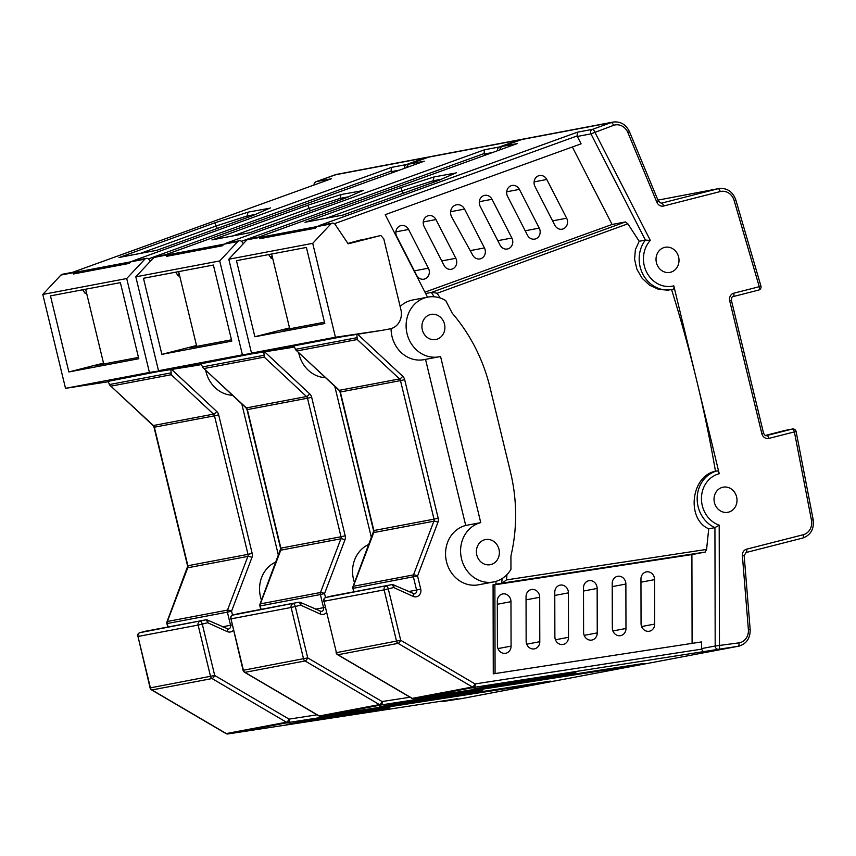 <?xml version="1.0" encoding="UTF-8"?>
<svg xmlns="http://www.w3.org/2000/svg" width="856" height="856" viewBox="0 0 856 856"><rect width="100%" height="100%" fill="white"/><g stroke="black" fill="none" stroke-linecap="round" stroke-linejoin="round"><path stroke-width="1.28" d="M305.795 222.1L400.79 187.635L403.294 193.231M400.79 187.635L434.056 176.935L433.115 180.648L433.639 182.264M342.914 215.07L304.961 222.293M526.772 679.792L526.472 680.937L472.673 689.198L503.435 683.377L557.17 675.127M557.235 675.117L575.863 672.527L560.07 675.512L558.615 674.924M472.929 689.155L503.456 683.377L575.778 672.538M717.082 470.875A3.199 1.423 75.7 0 1 719.233 473.721L673.8 285.851A3.199 1.423 75.7 0 1 673.191 289.21A3.199 1.423 75.7 0 1 673.158 289.221A29.96 26.825 -100.7 0 1 671.682 289.542A29.96 26.825 -100.7 0 1 643.038 274.476A29.96 26.825 -100.7 0 1 645.392 240.097L639.197 241.274L635.366 249.685L634.574 259.325L636.896 269.266L642.16 278.307L649.683 285.273L658.564 289.349L667.787 290.173L673.191 289.21M408.398 591.603L416.562 590.062L413.384 576.944A3.199 2.857 79.3 0 1 413.502 574.9L433.885 521.197L373.751 532.571L353.368 586.285L413.502 574.9A3.199 0.802 -159.2 0 1 417.557 575.97L420.724 589.088A6.388 5.724 -100.7 0 1 416.679 596.707A6.388 5.724 -100.7 0 1 413.191 596.386L393.642 587.537L388.292 588.907L400.726 640.288L475.08 683.923L701.599 649.148A3.199 2.857 -100.7 0 1 701.556 648.591L715.188 646.013L714.931 527.628L719.19 525.167L719.468 645.863A3.199 1.423 81.3 0 1 718.569 649.287L474.181 687.347L414.026 698.731A3.199 1.423 -98.7 0 0 414.047 698.721L643.338 663.518L628.304 666.364A3.199 1.423 81.3 0 1 628.283 666.375L647.842 663.368A3.199 1.423 -98.7 0 0 647.842 663.368A3.199 1.423 -98.7 0 0 647.864 663.368A15.975 14.306 79.3 0 0 648.302 663.293L647.842 663.368M389.566 328.929A15.975 14.306 79.3 0 0 390.004 328.854L383.007 330.181A15.975 14.306 -100.7 0 1 382.568 330.255L335.434 337.243L312.718 243.339L228.798 259.229L246.935 239.841A3.199 2.857 -100.7 0 1 248.54 239.017M312.718 243.339L330.855 223.962A3.199 2.857 -100.7 0 1 335.167 224.465L348.178 243.832L380.845 235.496L360.43 240.247M321.139 225.278L316.859 226.615L315.404 228.178L259.464 238.76A2.397 2.151 -100.7 0 1 260.545 238.161L315.853 227.685M495.025 581.631A30.367 27.189 79.3 0 0 510.957 569.326L510.925 555.993A164.598 147.371 -100.7 0 0 510.497 472.127L490.028 387.522A164.598 147.371 -100.7 0 0 452.214 313.189L445.73 300.552A30.367 27.189 79.3 0 0 427.765 297.139A30.367 27.189 79.3 0 0 426.267 297.471A30.367 27.189 79.3 0 0 406.868 332.866A30.367 27.189 79.3 0 0 439.053 356.813A30.367 27.189 79.3 0 0 440.551 356.481L480.751 522.62A30.367 27.189 79.3 0 0 461.341 558.016A30.367 27.189 79.3 0 0 493.527 581.962A30.367 27.189 79.3 0 0 495.025 581.631M427.765 297.139L412.731 299.985A30.367 27.189 79.3 0 0 411.233 300.317A30.367 27.189 79.3 0 0 400.148 306.502M430.408 314.559A12.787 11.449 -100.7 0 1 431.028 314.42A12.787 11.449 -100.7 0 1 444.585 324.499A12.787 11.449 -100.7 0 1 436.41 339.404A12.787 11.449 -100.7 0 1 435.79 339.543A12.787 11.449 -100.7 0 1 422.233 329.453A12.787 11.449 -100.7 0 1 430.408 314.559M484.881 539.708A12.787 11.449 -100.7 0 1 485.513 539.558A12.787 11.449 -100.7 0 1 499.059 549.648A12.787 11.449 -100.7 0 1 490.895 564.543A12.787 11.449 -100.7 0 1 490.263 564.682A12.787 11.449 -100.7 0 1 476.706 554.602A12.787 11.449 -100.7 0 1 484.881 539.708M728.531 512.155A12.787 11.449 79.3 0 0 736.695 497.25A12.787 11.449 79.3 0 0 723.149 487.171A12.787 11.449 79.3 0 0 722.518 487.31A12.787 11.449 79.3 0 0 714.343 502.215A12.787 11.449 79.3 0 0 727.9 512.295A12.787 11.449 79.3 0 0 728.531 512.155M670.515 272.262A12.787 11.449 79.3 0 0 678.69 257.356A12.787 11.449 79.3 0 0 665.133 247.277A12.787 11.449 79.3 0 0 664.502 247.416A12.787 11.449 79.3 0 0 656.338 262.321A12.787 11.449 79.3 0 0 669.884 272.401A12.787 11.449 79.3 0 0 670.515 272.262M645.991 571.968A7.586 6.795 -100.7 0 1 646.366 571.883A7.586 6.795 -100.7 0 1 654.605 579.63L654.701 624.067A7.586 6.795 -100.7 0 1 649.661 631.161A7.586 6.795 -100.7 0 1 649.287 631.236A7.586 6.795 -100.7 0 1 641.048 623.5L640.951 579.052A7.586 6.795 -100.7 0 1 645.991 571.968M617.262 576.377A7.586 6.795 -100.7 0 1 617.636 576.291A7.586 6.795 -100.7 0 1 625.875 584.038L625.971 628.475A7.586 6.795 -100.7 0 1 620.932 635.569A7.586 6.795 -100.7 0 1 620.557 635.655A7.586 6.795 -100.7 0 1 612.329 627.908L612.222 583.46A7.586 6.795 -100.7 0 1 617.262 576.377M588.543 580.785A7.586 6.795 -100.7 0 1 588.907 580.7A7.586 6.795 -100.7 0 1 597.146 588.447L597.253 632.894A7.586 6.795 -100.7 0 1 592.202 639.978A7.586 6.795 -100.7 0 1 591.838 640.063A7.586 6.795 -100.7 0 1 583.599 632.317L583.503 587.879A7.586 6.795 -100.7 0 1 588.543 580.785M559.813 585.194A7.586 6.795 -100.7 0 1 560.188 585.119A7.586 6.795 -100.7 0 1 568.427 592.855L568.523 637.303A7.586 6.795 -100.7 0 1 563.483 644.386A7.586 6.795 -100.7 0 1 563.109 644.472A7.586 6.795 -100.7 0 1 554.87 636.725L554.774 592.288A7.586 6.795 -100.7 0 1 559.813 585.194M531.084 589.602A7.586 6.795 -100.7 0 1 531.458 589.527A7.586 6.795 -100.7 0 1 539.697 597.274L539.794 641.711A7.586 6.795 -100.7 0 1 534.754 648.795A7.586 6.795 -100.7 0 1 534.379 648.88A7.586 6.795 -100.7 0 1 526.14 641.133L526.044 596.696A7.586 6.795 -100.7 0 1 531.084 589.602M502.365 594.021A7.586 6.795 -100.7 0 1 502.729 593.936A7.586 6.795 -100.7 0 1 510.968 601.682L511.075 646.12A7.586 6.795 -100.7 0 1 506.024 653.214A7.586 6.795 -100.7 0 1 505.661 653.288A7.586 6.795 -100.7 0 1 497.422 645.542L497.315 601.105A7.586 6.795 -100.7 0 1 502.365 594.021M539.109 175.63A7.586 6.795 -100.7 0 1 539.483 175.555A7.586 6.795 -100.7 0 1 546.791 179.482L566.64 218.205A7.586 6.795 -100.7 0 1 562.531 229.108A7.586 6.795 -100.7 0 1 562.157 229.194A7.586 6.795 -100.7 0 1 554.838 225.267L534.989 186.544A7.586 6.795 -100.7 0 1 539.109 175.63M511.717 185.538A7.586 6.795 -100.7 0 1 512.081 185.463A7.586 6.795 -100.7 0 1 519.399 189.379L539.248 228.113A7.586 6.795 -100.7 0 1 535.128 239.017A7.586 6.795 -100.7 0 1 534.754 239.102A7.586 6.795 -100.7 0 1 527.446 235.175L507.597 196.452A7.586 6.795 -100.7 0 1 511.717 185.538M484.314 195.446A7.586 6.795 -100.7 0 1 484.689 195.361A7.586 6.795 -100.7 0 1 492.007 199.288L511.856 238.022A7.586 6.795 -100.7 0 1 507.736 248.925A7.586 6.795 -100.7 0 1 507.362 249.01A7.586 6.795 -100.7 0 1 500.054 245.084L480.195 206.36A7.586 6.795 -100.7 0 1 484.314 195.446M456.12 204.873A8.325 7.458 -100.7 0 1 456.526 204.777A8.325 7.458 -100.7 0 1 464.551 209.089L484.453 247.93A7.597 6.795 -100.7 0 1 480.344 258.833A7.597 6.795 -100.7 0 1 479.97 258.919A7.597 6.795 -100.7 0 1 472.769 255.216L451.733 217.071A8.325 7.458 -100.7 0 1 456.12 204.873M428.278 215.712A7.586 6.795 -100.7 0 1 428.642 215.626A7.586 6.795 -100.7 0 1 435.961 219.553L455.809 258.287A7.586 6.795 -100.7 0 1 451.69 269.191A7.586 6.795 -100.7 0 1 451.315 269.276A7.586 6.795 -100.7 0 1 444.007 265.349L424.159 226.626A7.586 6.795 -100.7 0 1 428.278 215.712M400.875 225.62A7.586 6.795 -100.7 0 1 401.25 225.535A7.586 6.795 -100.7 0 1 408.569 229.462L428.417 268.196A7.586 6.795 -100.7 0 1 424.298 279.099A7.586 6.795 -100.7 0 1 423.923 279.184A7.586 6.795 -100.7 0 1 416.615 275.257L396.767 236.534A7.586 6.795 -100.7 0 1 400.875 225.62M572.354 146.986L612.072 224.475L424.929 292.153M510.401 201.93L518.094 216.932M539.12 194.612L546.813 209.613M434.174 296.786L431.381 292.442L425.635 293.522L385.211 214.663L581.096 143.829L577.318 136.457A3.199 2.857 -100.7 0 1 577.105 135.944L334.45 223.694M431.381 292.442L625.426 221.95L612.072 224.475M494.875 584.787L691.905 554.581L692.097 643.359M612.308 622.954L612.286 611.419M641.037 615.625L641.005 604.09M708.725 528.805L714.931 527.628A29.96 26.825 -100.7 0 1 697.201 497.539A29.96 26.825 -100.7 0 1 717.082 470.886L715.477 471.185C690.632 476.171 686.341 519.378 708.725 528.805L706.585 549.413L705.248 552.056L691.905 554.581M701.556 648.591L701.546 641.914L493.281 673.843L493.077 584.723L494.875 584.477L495.078 673.565M493.077 584.723L501.691 583.193L502.14 578.549M705.248 552.056L501.691 583.193M330.855 223.962L246.935 239.841M289.735 328.79L271.641 254.018M293.875 345.867L295.93 350.083L339.383 390.315L399.517 378.93L357.252 339.522L297.107 350.906M295.309 349.366L357.091 337.671L356.856 334.289M259.464 238.76L260.92 237.198L258.063 237.743M260.92 237.198L261.134 238.043M715.477 471.185A639.218 284.224 -104.3 0 0 696.527 379.786A639.218 284.224 -104.3 0 0 671.564 289.563M625.426 221.95L627.855 223.812L639.197 241.274M506.966 574.601L506.474 579.908L706.585 549.413M627.855 223.812L437.159 293.255L440.166 297.984M495.945 581.374L495.956 584.284M425.528 359.37L465.718 525.466A30.367 27.189 79.3 0 0 446.308 560.862A30.367 27.189 79.3 0 0 478.493 584.808L493.527 581.962M391.074 328.608A30.367 27.189 79.3 0 0 424.02 359.659L439.053 356.813M425.635 293.522L427.519 297.192M465.718 525.466L480.751 522.62M254.874 336.75L236.47 260.673L306.395 247.438L324.799 323.525L254.874 336.75L289.521 327.912L282.673 330.127L324.478 322.209M335.434 337.243L251.514 353.121L228.798 259.229M380.845 235.496L383.788 238.867L400.897 309.615A15.975 14.306 79.3 0 1 390.004 328.854M347.911 243.436L360.494 240.001M270.988 257.998L272.518 257.613M268.688 254.574L271.256 258.394L272.615 258.041M294.09 346.584L251.514 353.121M294.015 346.348L286.803 347.204L342.742 336.622L382.568 330.255M516.703 143.787L258.705 237.091M502.001 146.536A3.199 1.412 70.1 0 1 502.14 146.462L502.14 146.462A3.199 1.412 70.1 0 1 502.237 146.429L517.27 143.583M357.091 337.671L357.252 339.522M357.562 334.172L402.716 376.265A6.388 5.724 -100.7 0 1 404.663 379.657L438.176 518.18A6.388 5.724 79.3 0 1 437.94 522.267L417.557 575.97L353.25 588.318A3.199 2.857 79.3 0 1 353.368 586.285A3.199 0.802 -159.2 0 0 353.036 586.478A3.199 3.199 0 0 0 352.918 588.372L353.753 591.838M318.839 225.706L577.415 132.198L577.105 135.944M577.415 132.198L592.448 129.363A3.199 1.412 70.1 0 1 594.834 132.124L650.335 240.397A26.771 23.968 79.3 0 0 646.74 272.369A26.771 23.968 79.3 0 0 673.8 285.851M393.642 587.537A3.199 1.209 -65.7 0 0 393.567 584.894L393.567 584.894A3.199 3.199 0 0 0 391.652 584.669A3.199 2.857 79.3 0 0 391.492 584.702L326.008 597.445L391.492 584.702A3.199 1.423 -104.3 0 1 393.642 587.537M331.679 596.022A3.199 2.857 79.3 0 0 331.358 596.076A3.199 1.423 -104.3 0 0 331.325 596.086L325.965 597.456A3.199 1.423 -104.3 0 1 326.008 597.445A3.199 2.857 79.3 0 0 323.985 601.265L336.408 652.647A3.199 2.857 79.3 0 0 337.927 654.744L412.282 698.368L472.416 686.994A3.199 2.857 79.3 0 0 474.181 687.347A3.199 1.423 81.3 0 0 475.08 683.923A3.199 1.124 120.4 0 1 472.416 686.994L398.061 643.359A3.199 2.857 79.3 0 1 396.553 641.262L384.119 589.88L323.985 601.265L336.408 652.647L400.726 640.288A3.199 1.124 120.4 0 1 398.061 643.359L337.927 654.744A3.199 1.124 120.4 0 1 337.574 654.69L411.929 698.325A3.199 3.199 0 0 0 414.026 698.731L643.273 663.528M413.994 698.731A3.199 1.423 -98.7 0 0 414.026 698.731A3.199 2.857 79.3 0 1 412.282 698.368A3.199 1.124 120.4 0 1 411.929 698.325M701.599 649.148L703.536 652.133M577.318 136.457L590.95 133.878L645.392 240.097L650.335 240.397M437.159 293.255L431.916 292.313M502.237 583.097L506.474 579.908M438.261 180.595L342.721 215.145M434.056 176.935L455.67 173.03M212.791 239.701L307.786 205.237L310.289 210.833M307.786 205.237L341.052 194.537L340.11 198.25L340.635 199.865M249.92 232.672L211.967 239.894M433.778 697.394L433.468 698.539L379.668 706.799L410.431 700.978L482.677 690.15M379.925 706.756L410.463 700.978L464.198 692.718L482.87 690.129L467.066 693.114L465.611 692.525M294.186 346.894L242.43 354.844L219.714 260.941L135.804 276.83L153.941 257.442A3.199 2.857 -100.7 0 1 155.535 256.618M219.714 260.941L237.85 241.563A3.199 2.857 -100.7 0 1 242.162 242.066L243.297 243.746M228.135 242.879L223.865 244.217L222.4 245.779L166.46 256.361A2.397 2.151 -100.7 0 1 167.541 255.762L222.849 245.287M237.85 241.563L153.941 257.442M196.73 346.391L178.647 271.609M200.871 363.468L202.926 367.684L246.378 407.916L306.512 396.531L264.247 357.123L204.113 368.508M202.305 366.967L264.097 355.272L263.851 351.891M166.46 256.361L167.926 254.799L165.058 255.345M167.926 254.799L168.129 255.644M484.935 155.268L484.314 154.059A3.199 2.857 -100.7 0 1 484.1 153.545L241.446 241.296M369.043 544.32A30.367 27.189 79.3 0 0 354.491 582.636M334.782 386.313L371.472 537.921M298.701 352.672A30.367 27.189 79.3 0 0 325.505 377.667M272.219 256.393L270.25 256.896M161.87 354.352L143.466 278.275L213.39 265.039L231.794 341.127L161.87 354.352L196.516 345.514L189.668 347.729L231.484 339.811M242.43 354.844L158.521 370.723L135.804 276.83M270.646 257.485L272.379 257.046M294.218 346.98L290.013 347.782A15.975 14.306 -100.7 0 1 289.574 347.857L249.738 354.224L200.967 363.789M270.378 257.089L270.988 256.939L270.357 257.057M177.995 275.6L179.514 275.204M175.694 272.176L178.251 275.996L179.621 275.643M201.085 364.185L158.521 370.723M423.699 161.388L165.7 254.692L155.385 256.639M408.997 164.138A3.199 1.412 70.1 0 1 409.147 164.052L409.147 164.052A3.199 1.412 70.1 0 1 409.243 164.031L424.276 161.185M264.097 355.272L264.247 357.123M264.558 351.773L309.712 393.867A6.388 5.724 -100.7 0 1 311.67 397.259L345.182 535.781A6.388 5.724 79.3 0 1 344.947 539.869L324.552 593.572A3.199 0.802 -159.2 0 0 320.497 592.502L340.891 538.798L280.757 550.173L260.363 603.887A3.199 0.802 -159.2 0 0 260.031 604.079A3.199 3.199 0 0 0 259.914 605.973L260.748 609.44M225.834 243.307L484.41 149.8L484.1 153.545M484.41 149.8L499.444 146.965A3.199 1.412 70.1 0 1 500.653 147.574M326.393 612.629A6.388 5.724 -100.7 0 1 323.686 614.308A6.388 5.724 -100.7 0 1 320.197 613.987L300.649 605.139A3.199 1.209 -65.7 0 0 300.563 602.496L300.563 602.496A3.199 3.199 0 0 0 298.648 602.271A3.199 2.857 79.3 0 0 298.498 602.303L233.003 615.047L298.498 602.303A3.199 1.423 -104.3 0 1 300.649 605.139L295.288 606.508L307.721 657.89A3.199 1.124 120.4 0 1 305.057 660.96L244.923 672.345A3.199 1.124 120.4 0 1 244.57 672.292L318.924 715.926A3.199 3.199 0 0 0 321.021 716.333A3.199 1.423 -98.7 0 0 321.021 716.333A3.199 1.423 -98.7 0 0 321.032 716.333A3.199 1.423 -98.7 0 0 321.043 716.322L550.333 681.119L535.3 683.965A3.199 1.423 81.3 0 1 535.278 683.976L554.838 680.969A15.975 14.306 79.3 0 0 555.298 680.895L554.838 680.969A3.199 1.423 -98.7 0 0 554.87 680.969L645.071 663.892L381.188 704.948L321.043 716.322A3.199 2.857 79.3 0 1 319.277 715.969A3.199 1.124 120.4 0 1 318.924 715.926M410.056 697.233L382.076 701.524A3.199 1.124 120.4 0 1 379.411 704.595L305.057 660.96A3.199 2.857 79.3 0 1 303.548 658.863L291.115 607.482L230.981 618.867L243.414 670.248L307.721 657.89L382.076 701.524A3.199 1.423 81.3 0 1 381.188 704.948A3.199 2.857 79.3 0 1 379.411 704.595L319.277 715.969L244.923 672.345A3.199 2.857 79.3 0 1 243.414 670.248L243.083 670.291A3.199 3.199 0 0 0 244.57 672.292M609.269 668.75L610.542 669.734M626.292 666.139A3.199 1.423 81.3 0 1 625.576 666.888A3.199 2.857 -100.7 0 1 623.789 666.524M345.257 198.196L249.727 232.746M341.052 194.537L362.677 190.631M119.797 257.303L214.792 222.838L217.285 228.434M214.792 222.838L248.058 212.138L247.106 215.851L247.63 217.467M156.916 250.273L118.963 257.495M340.774 714.995L340.463 716.14L286.664 724.401L317.437 718.58L371.204 710.32L317.437 718.58M371.237 710.32L389.865 707.73L374.061 710.715L372.617 710.127M201.192 364.495L149.426 372.446L126.709 278.542L42.8 294.432L60.937 275.044A3.199 2.857 -100.7 0 1 62.542 274.22M126.709 278.542L144.846 259.165A3.199 2.857 -100.7 0 1 149.169 259.668L150.292 261.348M135.141 260.481L130.861 261.818L129.395 263.381L73.456 273.963A2.397 2.151 -100.7 0 1 74.536 273.364L129.855 262.888M144.846 259.165L60.937 275.044M103.726 363.993L85.643 289.21M107.877 381.07L109.921 385.286L153.385 425.518L213.519 414.133L171.243 374.725L111.109 386.099M109.311 384.569L171.093 372.874L170.847 369.492M73.456 273.963L74.921 272.401L72.064 272.946M74.921 272.401L75.125 273.246M391.93 172.869L391.31 171.66A3.199 2.857 -100.7 0 1 391.096 171.147L148.441 258.897M276.039 561.921A30.367 27.189 79.3 0 0 261.487 600.238M241.788 403.914L278.468 555.523M205.697 370.274A30.367 27.189 79.3 0 0 232.5 395.269M179.214 273.995L177.246 274.498M68.865 371.953L50.461 295.876L120.386 282.64L138.79 358.728L68.865 371.953L103.523 363.115L96.664 365.33L138.479 357.412M149.426 372.446L65.516 388.324L42.8 294.432M177.641 275.086L179.375 274.648M201.224 364.581L197.008 365.384A15.975 14.306 -100.7 0 1 196.57 365.459L156.744 371.825L107.963 381.391M177.385 274.69L177.984 274.541L177.363 274.658M84.99 293.201L86.51 292.805M82.69 289.777L85.247 293.587L86.617 293.244M108.091 381.787L65.516 388.324M330.705 178.99L72.707 272.294M315.992 181.729A3.199 1.412 70.1 0 1 316.142 181.654L316.142 181.654A3.199 1.412 70.1 0 1 316.239 181.633L331.272 178.786M171.093 372.874L171.243 374.725M171.564 369.375L216.707 411.469A6.388 5.724 -100.7 0 1 218.665 414.85L252.178 553.383A6.388 5.724 79.3 0 1 251.942 557.47L231.559 611.173A3.199 0.802 -159.2 0 0 227.503 610.103L247.887 556.4L187.753 567.774L167.359 621.477A3.199 0.802 -159.2 0 0 167.027 621.681A3.199 3.199 0 0 0 166.909 623.564L167.755 627.041M132.841 260.909L391.406 167.401L391.096 171.147M391.406 167.401L406.44 164.555A3.199 1.412 70.1 0 1 407.649 165.176M233.388 630.23A6.388 5.724 -100.7 0 1 230.681 631.91A6.388 5.724 -100.7 0 1 227.193 631.589L207.644 622.74A3.199 1.209 -65.7 0 0 207.559 620.097L207.559 620.097A3.199 3.199 0 0 0 205.654 619.862A3.199 2.857 79.3 0 0 205.494 619.905L139.999 632.648L205.494 619.905A3.199 1.423 -104.3 0 1 207.644 622.74L202.284 624.11L214.717 675.491A3.199 1.124 120.4 0 1 212.053 678.562L151.919 689.947A3.199 1.124 120.4 0 1 151.566 689.893L225.92 733.528A3.199 3.199 0 0 0 228.028 733.934L228.028 733.934A3.199 1.423 -98.7 0 0 228.049 733.924L457.329 698.721L442.295 701.567A3.199 1.423 81.3 0 1 442.274 701.578L461.844 698.571A15.975 14.306 79.3 0 0 462.304 698.496L461.844 698.571A3.199 1.423 -98.7 0 0 461.865 698.571L552.067 681.494L288.183 722.55L228.049 733.924A3.199 2.857 79.3 0 1 226.273 733.571A3.199 1.124 120.4 0 1 225.92 733.528M227.985 733.934A3.199 1.423 -98.7 0 0 228.028 733.934L457.265 698.731M317.052 714.824L289.071 719.126A3.199 1.124 120.4 0 1 286.418 722.197L212.053 678.562A3.199 2.857 79.3 0 1 210.544 676.465L198.111 625.083L137.976 636.468L150.41 687.85L214.717 675.491L289.071 719.126A3.199 1.423 81.3 0 1 288.183 722.55A3.199 2.857 79.3 0 1 286.418 722.197L226.273 733.571L151.919 689.947A3.199 2.857 79.3 0 1 150.41 687.85L150.078 687.892A3.199 3.199 0 0 0 151.566 689.893M516.264 686.352L517.538 687.336M533.288 683.741A3.199 1.423 81.3 0 1 532.571 684.49A3.199 2.857 -100.7 0 1 530.784 684.126M252.253 215.798L156.723 250.348M248.058 212.138L269.672 208.233M239.263 260.138L299.397 248.764M146.258 277.74L206.392 266.366M53.265 295.341L113.399 283.967M441.396 179.225L433.157 180.787L402.459 190.663L326.222 218.237M560.07 675.512L526.472 680.937M719.233 473.721A26.771 23.968 79.3 0 0 701.449 498.631A26.771 23.968 79.3 0 0 719.19 525.167M738.963 642.867A3.199 1.423 81.3 0 1 738.065 646.291L718.569 649.287A3.199 2.857 -100.7 0 1 715.188 646.013L738.963 642.867A12.787 11.449 79.3 0 0 739.937 642.674A12.787 11.449 79.3 0 0 748.379 629.62L742.387 555.705L744.174 555.715L745.993 552.537A3.199 1.423 -104.3 0 0 746.603 549.178A6.388 5.724 79.3 0 0 742.387 555.705M739.295 646.045A15.975 14.306 -100.7 0 1 738.503 646.216A15.975 14.306 -100.7 0 1 738.065 646.291L647.864 663.368L628.304 666.364A3.199 2.857 79.3 0 1 626.656 666.086M420.724 589.088L416.562 590.062A3.199 2.857 -100.7 0 1 414.379 593.904L393.567 584.894M413.191 596.386A3.199 1.209 -65.7 0 0 413.116 593.743M520.716 139.742A3.199 1.412 70.1 0 1 520.812 139.71A3.199 1.412 70.1 0 1 520.908 139.678L611.109 122.611A3.199 1.412 70.1 0 1 613.506 125.372L590.95 133.878A3.199 2.857 -100.7 0 1 592.448 129.363L611.109 122.611A15.975 14.306 -100.7 0 1 612.308 122.237A15.975 14.306 -100.7 0 1 613.089 122.066L522.888 139.143A15.975 14.306 79.3 0 0 522.106 139.314A15.975 14.306 79.3 0 0 520.908 139.678L502.237 146.429A3.199 2.857 79.3 0 0 500.375 149.682M627.865 132.562L656.884 202.284L658.435 201.321L629.417 131.599L627.865 132.562A12.787 11.449 79.3 0 0 614.458 125.083A12.787 11.449 79.3 0 0 613.506 125.372M654.605 579.63L640.962 582.208M654.701 624.067L641.625 626.549M625.875 584.038L612.233 586.617M625.971 628.475L612.896 630.958M597.146 588.447L583.503 591.036M597.253 632.894L584.177 635.366M568.427 592.855L554.774 595.444M568.523 637.303L555.448 639.774M539.697 597.274L526.055 599.853M539.794 641.711L526.718 644.183M510.968 601.682L497.325 604.261M511.075 646.12L497.999 648.591M546.791 179.482L534.112 181.879M566.64 218.205L552.58 220.869M519.399 189.379L506.709 191.787M539.248 228.113L525.188 230.778M492.007 199.288L479.317 201.695M511.856 238.022L497.796 240.675M464.551 209.089L450.641 211.721M484.453 247.93L470.233 250.615M435.961 219.553L423.271 221.961M455.809 258.287L441.75 260.941M408.569 229.462L395.879 231.869M428.417 268.196L414.358 270.849M456.441 172.698L438.55 180.488M352.918 588.372L354.084 591.774M373.419 532.774A3.199 0.802 -159.2 0 1 373.751 532.571A3.199 2.857 -100.7 0 0 373.869 530.538L434.013 519.153L400.49 380.62L340.356 392.005L373.869 530.538L353.036 586.478M746.603 549.178L803.228 534.733A12.787 11.449 79.3 0 0 811.456 520.127L794.389 431.895L768.881 438.4A6.388 5.724 -100.7 0 1 761.829 433.607L729.708 300.841A6.388 5.724 79.3 0 1 733.753 293.223L759.261 286.707L734.138 200.529A12.787 11.449 79.3 0 0 720.206 191.573L663.593 206.018A6.388 5.724 79.3 0 1 656.884 202.284M733.1 296.593A3.199 1.423 -104.3 0 0 733.143 296.583L758.651 290.077A3.199 1.423 -104.3 0 0 758.651 290.077L733.185 296.572M661.142 203.236L718.066 188.737L657.932 200.111L718.847 188.566A15.975 14.306 -100.7 0 0 718.066 188.737A3.199 1.423 75.7 0 1 720.206 191.573M766.43 435.618L792.239 429.049L765.371 435.458L785.391 430.354A3.199 1.423 75.7 0 1 785.423 430.343A3.199 2.857 79.3 0 1 785.583 430.311A3.199 3.199 0 0 0 785.391 430.354A3.199 1.423 75.7 0 0 785.348 430.365M811.456 520.127L813.2 519.785C814.227 529.072 810.707 535.171 802.618 538.092A3.199 1.423 -104.3 0 0 802.618 538.092L746.036 552.527M340.025 392.048L340.356 392.005A3.199 2.857 -100.7 0 0 339.383 390.315A3.199 0.899 133 0 1 338.997 390.25L340.025 392.048L373.537 530.581M402.716 376.265A3.199 0.899 133 0 1 399.517 378.93A3.199 2.857 -100.7 0 1 400.49 380.62L404.663 379.657M438.176 518.18L434.013 519.153A3.199 2.857 -100.7 0 1 433.885 521.197A3.199 0.802 -159.2 0 1 437.94 522.267M663.593 206.018A3.199 1.423 75.7 0 0 661.442 203.182A3.199 2.857 -100.7 0 1 661.281 203.214L658.435 201.321M393.236 584.862A3.199 2.857 79.3 0 0 391.652 584.669L331.518 596.043A3.199 3.199 0 0 0 331.325 596.086A3.199 1.423 -104.3 0 0 331.283 596.097M325.965 597.456A3.199 3.199 0 0 0 323.654 601.308L325.355 600.816M760.931 286.086L759.261 286.707A3.199 1.423 -104.3 0 1 758.651 290.077A3.199 3.199 0 0 0 760.931 286.086L735.807 199.897L734.138 200.529M386.142 586.071A3.199 2.857 79.3 0 0 384.119 589.88L388.292 588.907A3.199 1.423 -104.3 0 0 386.142 586.071M761.829 433.607L763.531 433.115L731.42 300.36C731.645 297.535 732.222 296.283 733.143 296.583A3.199 1.423 -104.3 0 0 733.753 293.223M731.42 300.36L729.708 300.841M768.881 438.4A3.199 1.423 75.7 0 0 766.73 435.565A3.199 2.857 -100.7 0 1 766.569 435.597C765.767 436.143 764.761 435.319 763.531 433.115M785.744 430.279A3.199 2.857 79.3 0 0 785.583 430.311L792.399 429.017A3.199 2.857 79.3 0 0 792.239 429.049A3.199 1.423 75.7 0 1 794.389 431.895L796.123 431.552A3.199 3.199 0 0 0 792.399 429.017M748.379 629.62L750.166 629.631L744.174 555.715M745.961 552.548A3.199 1.423 -104.3 0 0 745.993 552.537L802.618 538.092A3.199 1.423 -104.3 0 0 803.228 534.733M348.403 196.827L340.153 198.389L309.455 208.265L233.228 235.839M467.066 693.114L433.468 698.539M645.381 663.742A3.199 1.423 81.3 0 1 645.071 663.892A15.975 14.306 -100.7 0 0 645.51 663.817A15.975 14.306 -100.7 0 0 646.291 663.646M554.816 680.969A3.199 1.423 -98.7 0 0 554.838 680.969L535.3 683.965A3.199 2.857 79.3 0 1 533.652 683.687M315.393 609.205L323.557 607.664A3.199 2.857 -100.7 0 1 321.375 611.505L300.563 602.496M320.197 613.987A3.199 1.209 -65.7 0 0 320.112 611.334M497.657 150.667A3.199 2.857 -100.7 0 1 499.444 146.965L518.115 140.213A15.975 14.306 -100.7 0 1 519.303 139.838A15.975 14.306 -100.7 0 1 520.095 139.667L429.883 156.734A15.975 14.306 79.3 0 0 429.102 156.916A15.975 14.306 79.3 0 0 427.904 157.279L409.243 164.031A3.199 2.857 79.3 0 0 407.37 167.284M427.722 157.344A3.199 1.412 70.1 0 1 427.807 157.311A3.199 1.412 70.1 0 1 427.904 157.279L518.115 140.213A3.199 1.412 70.1 0 1 518.854 140.416M363.447 190.299L345.546 198.089M325.109 607.321L323.557 607.664L320.379 594.546L260.245 605.92L261.08 609.376M259.914 605.973L260.245 605.92A3.199 2.857 79.3 0 1 260.363 603.887L320.497 592.502A3.199 2.857 79.3 0 0 320.379 594.546L324.552 593.572L325.526 597.606M280.426 550.376A3.199 0.802 -159.2 0 1 280.757 550.173A3.199 2.857 -100.7 0 0 280.875 548.14L341.009 536.755L307.497 398.222L247.363 409.607L280.875 548.14L260.031 604.079M492.649 152.486L484.314 154.059M289.574 347.857L294.218 346.969M247.02 409.65L247.363 409.607A3.199 2.857 -100.7 0 0 246.378 407.916A3.199 0.899 133 0 1 246.004 407.852L247.02 409.65L280.543 548.182M309.712 393.867A3.199 0.899 133 0 1 306.512 396.531A3.199 2.857 -100.7 0 1 307.497 398.222L311.67 397.259M345.182 535.781L341.009 536.755A3.199 2.857 -100.7 0 1 340.891 538.798A3.199 0.802 -159.2 0 1 344.947 539.869M243.083 670.291L230.981 618.867A3.199 2.857 79.3 0 1 233.003 615.047A3.199 1.423 -104.3 0 0 232.96 615.057A3.199 3.199 0 0 0 230.649 618.909L232.351 618.417M300.242 602.463A3.199 2.857 79.3 0 0 298.648 602.271L238.514 613.645A3.199 3.199 0 0 0 238.321 613.688L232.96 615.057M293.137 603.673A3.199 2.857 79.3 0 0 291.115 607.482L295.288 606.508A3.199 1.423 -104.3 0 0 293.137 603.673M255.398 214.428L247.149 215.99L216.45 225.866L140.224 253.44M374.061 710.715L340.463 716.14M552.377 681.344A3.199 1.423 81.3 0 1 552.067 681.494A15.975 14.306 -100.7 0 0 552.505 681.419A15.975 14.306 -100.7 0 0 553.286 681.248M461.823 698.571A3.199 1.423 -98.7 0 0 461.844 698.571L442.295 701.567A3.199 2.857 79.3 0 1 440.658 701.289M222.389 626.806L230.553 625.265A3.199 2.857 -100.7 0 1 228.37 629.107L207.559 620.097M227.193 631.589A3.199 1.209 -65.7 0 0 227.108 628.935M404.653 168.268A3.199 2.857 -100.7 0 1 406.44 164.555L425.111 157.814A15.975 14.306 -100.7 0 1 426.309 157.44A15.975 14.306 -100.7 0 1 427.091 157.269L336.89 174.335A15.975 14.306 79.3 0 0 336.098 174.517A15.975 14.306 79.3 0 0 334.91 174.881L316.239 181.633A3.199 2.857 79.3 0 0 314.377 184.885M334.717 174.945A3.199 1.412 70.1 0 1 334.814 174.913A3.199 1.412 70.1 0 1 334.91 174.881L425.111 157.814A3.199 1.412 70.1 0 1 425.849 158.018M270.442 207.901L252.552 215.691M232.104 624.923L230.553 625.265L227.386 612.147L167.241 623.521L168.076 626.977M166.909 623.564L167.241 623.521A3.199 2.857 79.3 0 1 167.359 621.477L227.503 610.103A3.199 2.857 79.3 0 0 227.386 612.147L231.559 611.173L232.532 615.207M187.421 567.977A3.199 0.802 -159.2 0 1 187.753 567.774A3.199 2.857 -100.7 0 0 187.871 565.741L248.005 554.356L214.492 415.823L154.358 427.208L187.871 565.741L167.027 621.681M399.645 170.087L391.31 171.66M196.57 365.459L201.214 364.57M154.026 427.251L154.358 427.208A3.199 2.857 -100.7 0 0 153.385 425.518A3.199 0.899 133 0 1 152.999 425.453L154.026 427.251L187.539 565.784M216.707 411.469A3.199 0.899 133 0 1 213.519 414.133A3.199 2.857 -100.7 0 1 214.492 415.823L218.665 414.85M252.178 553.383L248.005 554.356A3.199 2.857 -100.7 0 1 247.887 556.4A3.199 0.802 -159.2 0 1 251.942 557.47M145.67 631.225A3.199 2.857 79.3 0 0 145.359 631.279A3.199 1.423 -104.3 0 0 145.317 631.289A3.199 1.423 -104.3 0 0 145.285 631.3L139.967 632.659A3.199 3.199 0 0 0 137.645 636.511L139.357 636.019M150.078 687.892L137.976 636.468A3.199 2.857 79.3 0 1 139.999 632.648A3.199 1.423 -104.3 0 0 139.967 632.659M207.238 620.065A3.199 2.857 79.3 0 0 205.654 619.862L145.52 631.247A3.199 3.199 0 0 0 145.317 631.289M200.133 621.263A3.199 2.857 79.3 0 0 198.111 625.083L202.284 624.11A3.199 1.423 -104.3 0 0 200.133 621.263M750.166 629.631C750.305 638.062 746.689 643.53 739.327 646.034L648.302 663.293M522.888 139.143L502.14 146.462A3.199 3.199 0 0 0 500.054 149.8M248.379 239.038L258.673 237.091M320.947 225.31L332.289 223.159M516.981 143.68L258.608 237.112M295.93 350.083L338.997 390.25M629.417 131.599C625.897 124.388 620.461 121.21 613.089 122.066M735.807 199.897C732.683 191.53 727.033 187.753 718.847 188.566M336.076 652.689A3.199 3.199 0 0 0 337.574 654.69M813.2 519.785L796.123 431.552M626.453 666.118A3.199 3.199 0 0 0 628.283 666.375M305.56 222.143L342.871 215.081M342.817 215.102L438.4 180.53M438.358 180.552L456.045 172.848M646.644 663.55L555.298 680.895M429.883 156.734L409.147 164.052A3.199 3.199 0 0 0 407.049 167.401M227.953 242.911L239.295 240.761M423.988 161.281L165.604 254.714M202.926 367.684L246.004 407.852M521.507 139.475L520.095 139.667M321.021 716.333L550.269 681.13M533.459 683.719A3.199 3.199 0 0 0 535.278 683.976M212.556 239.744L249.866 232.682M249.813 232.704L345.407 198.132M345.353 198.153L363.051 190.449M389.769 707.741L371.194 710.33M317.469 718.569L286.792 724.379M553.639 681.151L462.304 698.496M336.89 174.335L316.142 181.654A3.199 3.199 0 0 0 314.045 185.003M62.381 274.241L72.674 272.294M134.948 260.513L146.29 258.362M330.983 178.883L72.599 272.315M109.921 385.286L152.999 425.453M428.503 157.076L427.091 157.269M440.455 701.321A3.199 3.199 0 0 0 442.274 701.578M119.562 257.346L156.862 250.284M156.819 250.305L252.402 215.733M252.359 215.755L270.047 208.051"/></g></svg>
